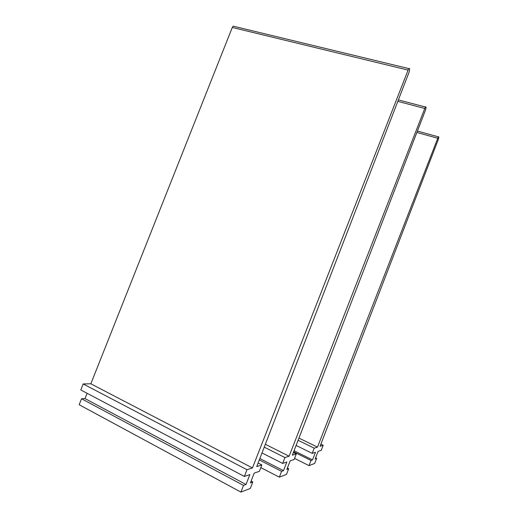 <?xml version="1.0" encoding="UTF-8"?>
<svg xmlns="http://www.w3.org/2000/svg" width="518" height="518" viewBox="0 0 518 518"><rect width="100%" height="100%" fill="white"/><g stroke="black" fill="none" stroke-linecap="round" stroke-linejoin="round"><path stroke-width="0.78" d="M298.096 440.3L314.206 448.174L317.489 447.125L438.319 136.836C438.999 136.454 438.973 137.399 438.241 139.692L320.053 446.302L323.174 445.299L321.244 450.291L318.11 451.353L315.171 458.948L316.621 458.411L314.672 463.442L309.026 465.637L294.561 458.391M298.951 438.092L317.489 447.125M320.869 444.185L323.174 445.299M315.579 457.893L316.621 458.411M293.648 451.838L311.02 460.483L309.026 465.637M294.062 450.757L312.522 459.926L311.02 460.483M296.115 445.448L312.192 453.367L315.494 452.246L312.522 459.926M314.206 448.174L312.192 453.367M264.238 447.138L284.926 457.556L289.102 456.216L425.375 106.973C426.249 106.481 426.262 107.582 425.427 110.282L292.359 455.173L296.296 453.91L294.127 459.518L290.164 460.865L286.855 469.412L288.688 468.732L286.493 474.391L279.325 477.175L260.832 467.599M265.333 444.295L289.102 456.216M293.402 452.473L296.296 453.91M287.373 468.065L288.688 468.732M259.304 459.919L281.585 471.354L279.325 477.175M259.835 458.527L283.495 470.648L281.585 471.354M261.998 452.933L282.653 463.422L286.849 461.991L283.495 470.648M284.926 457.556L282.653 463.422M252.454 467.961L90.844 383.793L83.171 383.935L246.963 469.722L252.454 467.961L408.696 68.564C409.835 67.916 409.926 69.231 408.961 72.501L256.721 466.595L261.862 464.95L259.376 471.341L254.208 473.102L250.414 482.873L252.81 481.986L250.298 488.455L240.909 492.1L79.176 404.726L81.527 398.763L243.505 485.424L240.909 492.1M90.844 383.793L232.291 27.46L233.152 26.159L234.609 26.515M258.106 463.014L261.862 464.95M251.107 481.086L252.81 481.986M87.089 393.272L85.004 398.588L246.018 484.498L243.505 485.424M85.004 398.588L81.527 398.763M83.171 383.935L80.808 389.95L244.347 476.456L249.87 474.579L246.018 484.498M246.963 469.722L244.347 476.456M416.867 132.459L437.593 138.209M397.805 101.379L424.611 108.411M232.291 27.46L407.893 70.053M438.319 136.836L417.411 131.06M425.375 106.973L398.374 99.922M408.696 68.564L233.152 26.159"/></g></svg>
